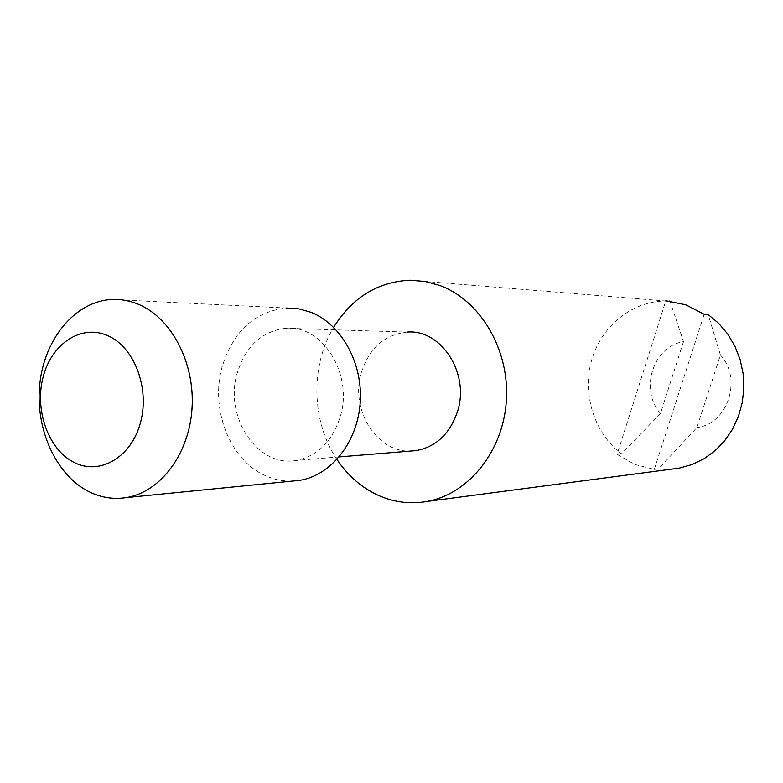 <?xml version="1.0" encoding="UTF-8"?>
<svg xmlns="http://www.w3.org/2000/svg" width="783" height="783" viewBox="0 0 783 783"><rect width="100%" height="100%" fill="white"/><g stroke="black" fill="none" stroke-linecap="round" stroke-linejoin="round"><path stroke-width="0.59" stroke-dasharray="3.92 2.94" d="M669.122 301.044L665.814 300.77L617.102 454.365L634.759 464.456L654.294 469.399L704.171 314.286M654.294 469.399L658.493 468.86L696.89 427.557L720.429 355.051L708.175 314.551M720.429 355.051C742.675 378.806 727.74 424.073 696.89 427.557M672.323 469.046L658.493 468.86M285.873 328.273C262.002 331.121 245.803 346.008 237.288 372.904C223.84 416.39 257.186 467.598 295.857 460.463C317.252 456.332 332.012 441.866 340.145 417.055C353.73 374.489 322.41 324.485 285.873 328.273L406.954 332.1C384.629 334.635 369.468 347.975 361.443 372.14C349.668 408.971 376.545 452.877 410.821 451.047M336.974 459.484C311.487 421.939 310.097 366.101 333.666 327.323M111.969 299.478L286.5 308.022C254.847 311.468 233.422 330.945 222.245 366.454C209.971 408.775 229.673 460.003 265.114 475.526C273.913 479.548 283.025 481.398 292.47 481.085M683.49 341.662L660.49 413.483C639.29 389.963 653.061 346.213 683.49 341.662L669.974 301.142M660.49 413.483L621.448 453.905C594.268 433.224 582.004 394.182 591.615 360.249C601.148 326.305 631.812 301.122 665.521 300.995L669.964 301.112M617.102 454.365L621.448 453.905M339.245 456.91L295.857 460.463M410.077 280.216L665.521 300.995"/><path stroke-width="1.17" d="M665.814 300.77L685.742 304.793L704.171 314.286L708.175 314.551L718.696 323.369L727.701 334.028L734.914 346.203L740.111 359.554L743.126 373.677L743.85 388.143L742.274 402.521L738.447 416.37L732.487 429.28L724.588 440.858L714.996 450.783L704.015 458.76L691.976 464.593L679.243 468.126L672.323 469.046M333.666 327.323C352.281 297.462 377.749 281.763 410.077 280.216L425.071 281.459L439.801 285.472C480.312 300.281 509.567 349.551 506.386 400.191C503.449 450.861 468.802 493.985 427.264 501.414C410.39 504.399 394.055 502.373 378.277 495.355C361.658 487.701 347.887 475.751 336.974 459.484M410.821 451.047L416.145 450.607C436.111 446.848 449.882 433.851 457.458 411.633C470.123 373.53 441.074 328.782 406.954 332.1M292.47 481.085L299.517 480.38C330.984 475.526 357.528 442.297 360.2 402.736C363.058 363.204 341.427 324.201 310.91 312.27L298.822 308.845L286.5 308.022M89.184 491.783C55.583 475.134 34.638 427.88 39.913 382.907C44.954 337.913 75.794 301.122 111.969 299.478C120.925 299.077 129.724 300.682 138.376 304.274C171.438 317.888 195.075 362.862 192.031 408.472C189.192 454.101 160.339 492.233 126.327 497.587C113.535 499.593 101.154 497.655 89.184 491.783M107.545 335.545C81.129 323.878 51.296 343.923 43.026 377.396C34.374 410.703 48.742 450.235 74.502 462.636C100.116 475.545 131.485 457.155 140.529 422.438C149.974 387.898 134.079 346.703 107.545 335.545M669.974 301.142L669.122 301.044M427.264 501.414L679.243 468.126M126.327 497.587L299.517 480.38M416.145 450.607L339.245 456.91"/></g></svg>

